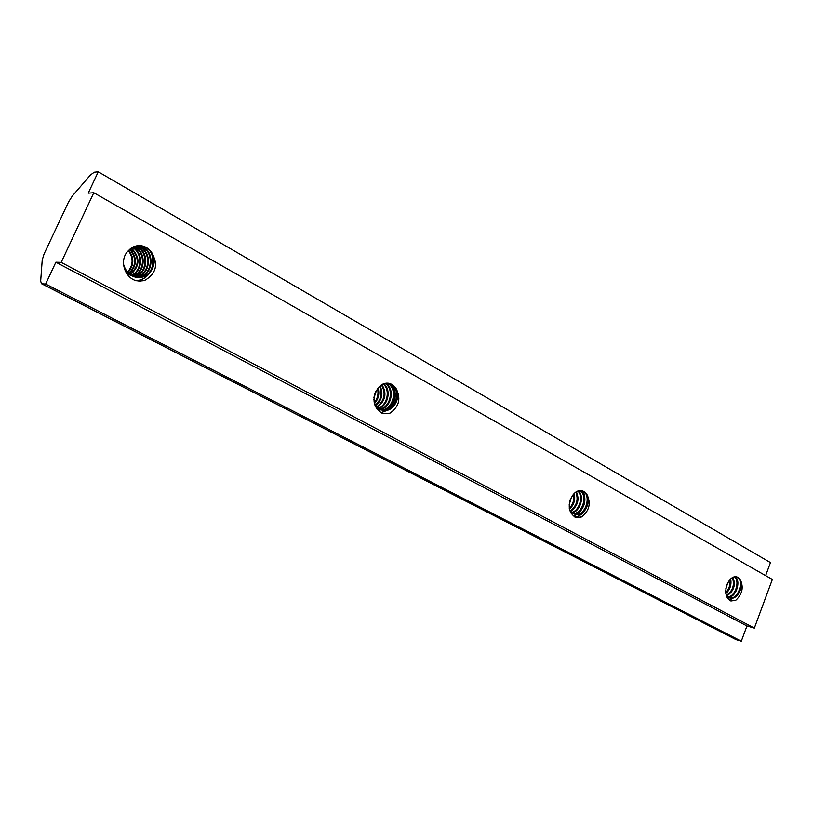 <?xml version="1.0" encoding="UTF-8"?>
<svg xmlns="http://www.w3.org/2000/svg" width="813" height="813" viewBox="0 0 813 813"><rect width="100%" height="100%" fill="white"/><g stroke="black" fill="none" stroke-linecap="round" stroke-linejoin="round"><path stroke-width="1.22" d="M388.553 383.258C402.476 385.586 396.896 413.441 382.11 410.24L375.118 405.931M374.153 402.831C375.972 407.049 378.919 409.569 382.974 410.362C393.502 412.791 401.968 396.571 395.565 387.781L388.502 383.248C384.356 382.801 380.819 384.478 377.893 388.258C371.521 399.071 373.055 407.496 382.486 413.522L388.309 413.665M386.531 383.167C398.289 386.592 394.142 410.24 381.002 409.823M380.535 409.823L379.031 409.681M376.734 408.827L380.951 409.955M381.419 409.976C395.088 410.941 399.325 386.165 387.018 383.147M384.925 383.401C394.356 388.289 390.829 407.74 379.458 409.112M377.151 409.386L377.994 409.457M378.258 409.467L379.498 409.406M379.915 409.346C391.754 408.309 395.433 387.913 385.382 383.299M383.147 383.97C390.504 389.62 387.516 405.372 378.015 408.146M378.441 408.461C388.441 405.941 391.561 389.234 383.624 383.777M381.399 384.895C386.185 393.36 384.6 400.687 376.653 406.866M377.039 407.272C385.565 400.951 387.191 393.39 381.907 384.59M379.529 386.378C382.476 393.462 381.084 399.732 375.372 405.179M375.708 405.687C382.059 400.016 383.502 393.421 380.047 385.911M377.527 388.644C378.706 393.878 377.588 398.624 374.173 402.892M374.478 403.573C378.533 398.99 379.752 393.777 378.126 387.943M581.681 490.635C592.118 492.973 586.427 516.651 574.882 514.334M569.628 510.005L575.198 514.416L570.34 511.966M575.198 514.416C583.876 517.017 591.834 501.875 586.742 494.213L581.905 490.686C578.328 490.107 575.208 491.713 572.555 495.493C567.25 505.32 568.338 512.668 575.797 517.525L581.712 516.916M579.75 490.574C587.829 494.578 583.073 513.664 573.104 513.603M573.541 513.826C584.019 514.487 588.988 494.192 580.299 490.534M577.86 491.011C583.449 496.265 579.689 510.645 571.569 512.495M570.889 513.044L571.529 512.952M571.996 512.861C580.645 511.387 584.659 495.818 578.378 490.839M575.797 492.099C578.632 499.589 576.763 505.859 570.187 510.91M570.574 511.428C577.789 506.174 579.73 499.609 576.387 491.713M573.511 494.192C574.496 499.578 573.084 504.294 569.273 508.359M569.446 509.263C574.08 504.802 575.655 499.538 574.171 493.471M570.248 499.589L569.507 502.139M569.12 505.036L571.458 497.048M139.816 245.597C158.301 246.319 156.97 278.961 137.671 277.355C131.726 276.786 127.235 273.768 124.216 268.29M123.444 263.849C125.558 271.918 130.547 276.42 138.423 277.355C150.984 278.503 158.952 261.583 151.035 251.634C147.925 247.741 143.992 245.729 139.247 245.587C134.897 245.648 131.259 247.386 128.352 250.78M137.682 245.668C154.765 246.928 154.511 276.664 136.787 277.172M136.228 277.203L134.988 277.182M127.133 274.062L136.401 277.223M137.031 277.213C155.446 277.324 155.578 246.227 137.925 245.638M136.299 245.892C151.706 248.432 151.482 275.119 135.364 276.867M135.781 276.969C152.336 275.444 152.509 248.168 136.757 245.8M135.029 246.227C148.677 250.14 148.403 273.442 134.054 276.471M134.491 276.613C149.236 273.757 149.521 249.672 135.354 246.126M133.627 246.756C145.659 251.451 145.354 271.908 132.773 275.953M133.139 276.115C146.177 272.345 146.492 251.034 134.003 246.593M132.346 247.396C142.621 252.853 142.295 270.516 131.452 275.282M131.777 275.455C143.129 270.973 143.474 252.528 132.722 247.193M131.025 248.25C139.602 257.345 139.297 266.064 130.121 274.428M130.466 274.662C140.141 266.125 140.446 257.243 131.371 248.016M127.936 272.538C134.115 265.373 134.409 257.955 128.789 250.272M128.454 250.648C133.586 258.117 133.281 265.272 127.55 272.121M736.415 576.783C744.637 578.978 738.865 600.045 729.485 597.89M729.901 598.043L726.7 596.6M726.222 595.329L729.901 598.022C737.117 600.512 744.373 586.417 740.308 579.71L736.741 576.844C733.702 576.285 730.999 577.83 728.631 581.488M734.485 576.793C740.043 580.919 735.552 596.529 727.787 596.986M726.995 597.23L727.757 597.291M728.214 597.291C736.476 597.464 741.283 580.482 735.054 576.712M732.361 577.616C734.81 584.933 732.808 590.899 726.334 595.492M726.72 595.98C733.885 591.224 735.958 584.994 732.96 577.291M729.942 579.669C730.531 584.618 729.119 588.947 725.694 592.667M725.826 593.632C730.125 589.537 731.741 584.628 730.653 578.917M725.877 588.368L727.493 583.348M575.655 517.475L580.868 517.251M574.537 516.916C578.876 516.682 582.443 514.314 585.248 509.822M573.277 515.991L576.803 514.619M577.25 514.344C584.73 507.82 586.701 500.137 583.185 491.306M136.594 280.759L140.822 281.115M151.035 251.634C158.728 263.94 156.533 273.595 144.429 280.607L139.216 281.105L134.968 280.343C123.789 276.247 119.328 259.164 128.322 250.76M136.493 280.739C141.869 280.038 146.177 277.487 149.429 273.097M151.238 269.845C153.566 264.327 153.606 258.798 151.36 253.28M136.614 280.77C142.265 280.099 146.736 277.335 150.029 272.477M152.58 266.857L152.183 254.967M143.332 269.154C145.446 263.971 145.486 258.778 143.444 253.595M144.724 265.597L144.348 255.617M730.745 600.919L735.287 600.461M735.816 600.207L730.948 601C724.901 596.996 724.129 590.482 728.621 581.478M729.342 600.106L735.846 596.661M729.505 600.228L737.188 595.472M389.854 413.228L382.486 413.522M380.88 412.719L387.1 410.301M388.218 409.488C395.443 402.201 396.866 394.112 392.496 385.22M380.972 412.77L387.659 410.169M388.909 409.152C395.596 402.13 396.998 394.325 393.106 385.758M374.864 393.441L373.919 397.689M373.828 399.803L375.758 391.358M395.565 387.781C401.348 398.035 399.437 406.53 389.864 413.248M736.009 639.607L41.463 283.676L40.67 281.095L42.225 260.018L44.065 253.991L68.536 201.99L72.337 196.004L90.497 174.958L94.247 172.224L98.251 171.807L88.241 193.159L93.79 192.742L61.199 262.375L55.873 262.213L45.65 284.032L41.9 283.788L736.009 639.607L741.304 641.193L45.65 284.032M740.308 579.71C743.834 587.342 742.34 594.181 735.826 600.228M129.714 249.327C136.594 257.66 136.299 265.678 128.82 273.392M129.186 273.707C137.112 265.78 137.417 257.538 130.1 248.991M586.742 494.213C591.203 502.973 589.537 510.554 581.722 516.946M765.633 575.624L770.46 562.596L98.251 171.807M93.79 192.742L772.35 579.456L754.342 628.103L746.944 625.969L741.304 641.193M754.342 628.103L61.199 262.375M746.944 625.969L55.873 262.213M382.1 410.23L382.974 410.382M137.671 277.324L138.413 277.365"/></g></svg>
